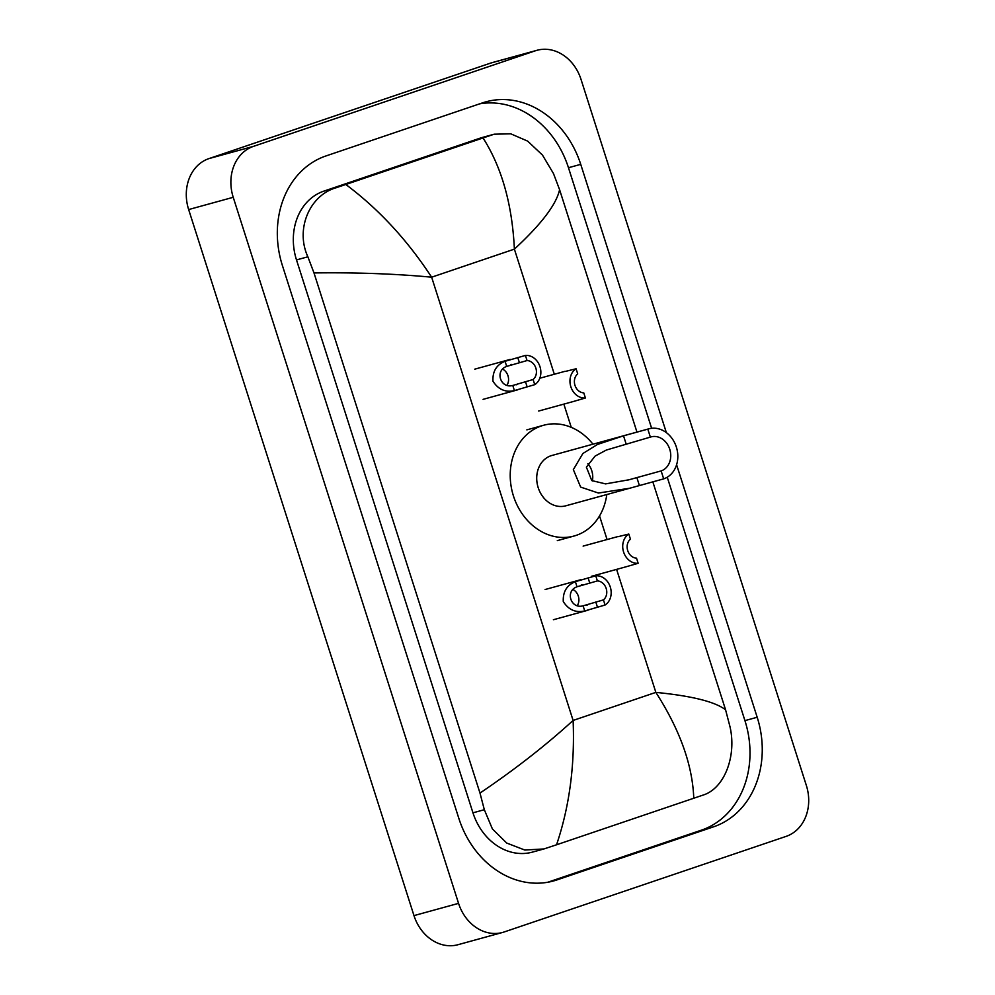 <?xml version="1.0" encoding="UTF-8"?>
<svg xmlns="http://www.w3.org/2000/svg" width="995" height="995" viewBox="0 0 995 995"><rect width="100%" height="100%" fill="white"/><g stroke="black" fill="none" stroke-linecap="round" stroke-linejoin="round"><path stroke-width="1.49" d="M502.587 932.452L458.011 944.703A41.765 34.788 -105.4 0 1 413.982 915.611L188.652 209.559A41.765 34.788 -105.4 0 1 208.925 158.603L490.784 63.046A41.765 34.788 -105.4 0 1 492.413 62.548L536.989 50.297A41.765 34.788 -105.4 0 1 581.018 79.389L806.348 785.441A41.765 34.788 -105.4 0 1 786.075 836.397L504.216 931.954A41.765 34.788 -105.4 0 1 502.587 932.452A41.765 34.788 -105.4 0 1 458.558 903.361L233.228 197.296A41.765 34.788 -105.4 0 1 253.501 146.352L535.36 50.795A41.765 34.788 -105.4 0 1 536.989 50.297M666.351 432.614L580.732 164.349A89.799 74.799 74.6 0 0 486.058 101.788A89.799 74.799 74.6 0 0 482.563 102.858L325.974 155.941A89.799 74.799 74.6 0 0 282.393 265.491L458.844 818.4A89.799 74.799 74.6 0 0 553.519 880.961A89.799 74.799 74.6 0 0 557.013 879.891L713.602 826.808A89.799 74.799 74.6 0 0 757.183 717.258L676.6 464.74M651.638 428.298L568.468 167.72A89.799 74.799 74.6 0 0 479.64 103.841M547.673 882.279L701.351 830.178A89.799 74.799 74.6 0 0 744.932 720.629L667.247 477.214M494.192 134.201L510.746 133.815L527.649 141.116L542.486 155.096L553.469 173.528L559.588 189.684C556.379 204.423 541.305 224.248 514.39 249.136C512.201 204.373 501.754 167.309 483.035 137.957L494.192 134.201L482.65 137.372A56.392 46.964 74.6 0 0 480.461 138.044L323.872 191.127A56.392 46.964 74.6 0 0 296.498 259.919L472.961 812.828A56.392 46.964 74.6 0 0 532.412 852.118L543.942 848.946L524.825 850.041L506.729 843.051L492.401 828.934L484.329 809.706L479.988 793.065C514.676 769.67 545.708 745.466 573.108 720.442C574.936 765.304 569.414 806.758 556.541 844.792L543.942 848.946M559.588 189.684L636.962 432.104M652.832 481.854L725.579 709.808L729.92 726.437C736.835 755.466 724.721 788.55 702.943 795.129L556.541 844.792M483.035 137.957L345.812 184.485C378.535 208.913 407.154 239.82 431.643 277.195C395.177 273.787 355.961 272.369 313.997 272.941L479.988 793.065M313.997 272.941L307.865 256.797C295.204 229.347 309.42 195.692 335.626 187.906L345.812 184.485M693.764 798.264C692.557 765.167 679.921 729.87 655.854 692.383C691.848 695.928 715.094 701.736 725.579 709.808M587.896 463.682A17.748 14.788 -105.4 0 1 592.373 480.946M647.82 429.144L650.357 437.103A17.748 14.788 -105.4 0 1 651.041 436.892A17.748 14.788 -105.4 0 1 669.884 449.678A17.748 14.788 -105.4 0 1 661.14 470.909L663.677 478.869L629.698 488.246L598.418 493.035L580.645 487.09L573.344 469.615L582.871 453.509L597.522 444.429L623.529 435.822L647.82 429.144A26.106 21.741 -105.4 0 1 648.827 428.833A26.106 21.741 -105.4 0 1 676.538 447.638A26.106 21.741 -105.4 0 1 663.677 478.869M650.357 437.103L606.365 450.038L595.134 456.058L586.378 467.152L591.776 480.585L605.582 483.893L629.002 479.777L661.14 470.909M648.827 428.833L551.877 455.486A26.106 21.741 74.6 0 0 550.857 455.797A26.106 21.741 74.6 0 0 537.996 487.028A26.106 21.741 74.6 0 0 565.707 505.833L628.479 488.582M606.801 494.54A57.436 47.835 -105.4 0 1 576.254 535.347A57.436 47.835 -105.4 0 1 574.015 536.031A57.436 47.835 -105.4 0 1 513.047 494.677A57.436 47.835 -105.4 0 1 541.342 425.959A57.436 47.835 -105.4 0 1 543.568 425.275A57.436 47.835 -105.4 0 1 592.958 444.193M512.773 385.463L533.109 379.518A10.447 8.694 74.6 0 0 535.845 368.075A10.447 8.694 74.6 0 0 527.051 360.551L525.422 355.426L505.062 361.297C496.505 364.767 492.475 371.396 492.96 381.185C498.246 389.48 505.398 392.615 514.403 390.587L512.773 385.463C500.398 388.958 494.54 370.6 506.691 366.409L505.062 361.297M516.442 384.767L517.276 384.53M527.051 360.551L506.691 366.409M525.422 355.426A15.659 13.047 74.6 0 1 539.974 366.682A15.659 13.047 74.6 0 1 534.75 384.655L514.403 390.587M534.75 384.655L533.109 379.518M507.077 385.065A10.447 8.694 74.6 0 0 502.91 369.282M511.791 364.394L510.92 364.643M583.095 605.831L603.443 599.885A10.447 8.694 74.6 0 0 606.179 588.443A10.447 8.694 74.6 0 0 597.386 580.918L595.744 575.794L575.384 581.665C566.839 585.135 562.809 591.764 563.282 601.565C568.58 609.848 575.719 612.982 584.737 610.955L583.095 605.831C570.72 609.326 564.861 590.968 577.013 586.776L575.384 581.665M586.776 605.147L587.597 604.898M597.386 580.918L577.013 586.776M595.744 575.794A15.659 13.047 74.6 0 1 610.296 587.05A15.659 13.047 74.6 0 1 605.072 605.022L584.737 610.955M605.072 605.022L603.443 599.885M577.411 605.433A10.447 8.694 74.6 0 0 573.244 589.649M582.125 584.761L581.254 585.01M574.463 401.184L585.408 398A15.659 13.047 74.6 0 1 570.844 386.744A15.659 13.047 74.6 0 1 576.08 368.772L565.446 371.396M564.936 371.346L539.8 378.237M576.08 368.772L577.709 373.896A10.447 8.694 74.6 0 0 574.973 385.339A10.447 8.694 74.6 0 0 583.766 392.876L585.408 398M627.211 566.453L638.156 563.282A15.659 13.047 74.6 0 1 623.591 552.014A15.659 13.047 74.6 0 1 628.815 534.054L618.193 536.666M617.684 536.628L583.12 546.106M628.815 534.054L630.457 539.178A10.447 8.694 74.6 0 0 627.721 550.621A10.447 8.694 74.6 0 0 636.514 558.145L638.156 563.282M554.314 374.244L514.39 249.136L431.643 277.195L573.108 720.442L655.854 692.383L616.601 569.389M607.062 539.526L599.537 515.92M571.267 427.353L563.854 404.119M458.558 903.361L413.982 915.611M535.36 50.795L490.784 63.046M253.501 146.352L208.925 158.603M233.228 197.296L188.652 209.559M549.974 881.831L557.013 879.891M568.468 167.72L580.732 164.349M744.932 720.629L757.183 717.258M701.351 830.178L713.602 826.808M480.461 138.044L492.214 134.81M472.961 812.828L484.329 809.706M296.498 259.919L307.865 256.797M323.872 191.127L335.626 187.906M636.862 477.588L639.399 485.548M623.529 435.822L626.066 443.782M519.415 362.653L517.773 357.516M527.101 386.756L525.472 381.62M589.736 583.02L588.107 577.884M597.435 607.124L595.794 601.987M574.015 536.031L557.299 540.633M543.568 425.275L526.852 429.865M629.002 479.764L628.156 480M510.248 359.394L474.764 369.157M517.636 389.853L483.072 399.356M580.582 579.762L545.098 589.525M587.958 610.233L553.394 619.723M574.563 401.172L538.668 411.034M627.31 566.441L591.416 576.316"/></g></svg>
